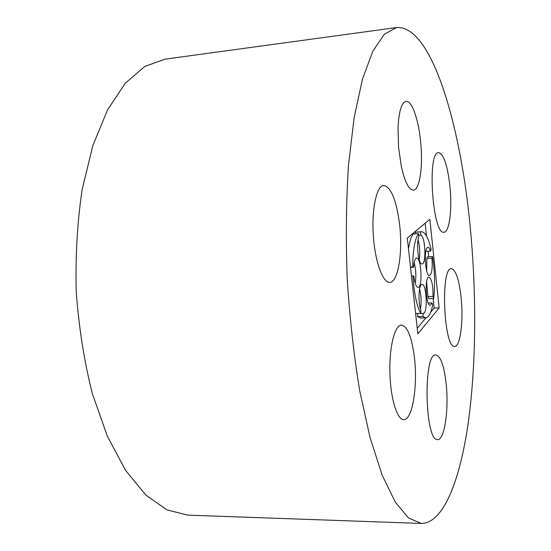 <?xml version="1.0" encoding="UTF-8"?>
<svg xmlns="http://www.w3.org/2000/svg" width="551" height="551" viewBox="0 0 551 551"><rect width="100%" height="100%" fill="white"/><g stroke="black" fill="none" stroke-linecap="round" stroke-linejoin="round"><path stroke-width="0.83" d="M414.435 357.647C411.866 337.205 407.526 326.344 401.438 325.062C394.847 324.938 389.247 346.627 389.888 372.373C390.439 398.118 397.106 419.979 403.745 419.635C412.41 420.275 417.885 386.037 414.435 357.647M470.272 227.46C460.732 125.408 431.715 24.788 396.582 27.55L384.364 34.19L372.752 51.326L362.413 79.365L354.079 117.955L348.439 165.755C346.186 201.508 345.773 239.12 347.199 278.592C349.727 318.017 353.894 355.402 359.713 390.749L370.093 437.742L382.242 475.306L395.336 502.175L408.601 518.064L421.419 523.45C443.707 523.236 460.161 479.618 468.267 422.521C476.25 364.624 476.629 294.11 470.272 227.46M396.582 27.55L164.956 59.171L144.713 66.492L125.215 83.332L107.521 109.931L92.782 145.822L82.113 189.716C77.285 222.315 75.329 256.463 76.245 292.168C78.903 327.783 84.262 361.566 92.32 393.524L107.328 436.13L125.573 470.368L145.836 495.06L166.925 509.875L187.795 515.137L421.419 523.45M399.599 224.615C396.424 200.151 391.134 187.106 383.737 185.467C376.698 185.687 371.581 208.485 373.282 234.857C374.88 261.243 382.759 283.014 389.736 282.326C398.166 282.443 402.926 252.468 399.599 224.615M449.933 186.169C447.495 165.293 443.713 154.108 438.582 152.62C426.805 151.249 432.638 235.614 444.003 232.205C449.506 232.295 452.343 208.801 449.933 186.169M461.118 297.519C459.066 279.467 455.829 269.852 451.427 268.674C440.242 266.725 443.72 349.052 454.74 346.338C460.395 346.724 463.605 320.551 461.118 297.519M420.523 140.629C418.333 118.906 411.783 100.378 406.018 101.301L403.663 102.644L401.589 106.116L399.902 111.578L398.697 118.796L398.049 127.412L398.545 147.027L401.293 166.34L403.339 174.612L405.694 181.389L408.222 186.362L410.812 189.33L413.319 190.191C419.903 190.095 423.271 165.307 420.523 140.629M446.096 383.2C444.01 365.485 440.607 356.07 435.889 354.968C422.982 352.309 424.745 442.033 437.701 439.574C444.664 440.256 449.037 408.801 446.096 383.2M429.842 219.298L407.285 238.066L417.844 333.83L439.168 307.892L429.842 219.298M430.703 312.203L434.16 308.085L439.168 307.892M417.238 328.279L425.992 317.831M434.16 308.085L433.134 298.47M428.706 256.766L428.106 251.146M426.502 236.014L425.138 223.21M415.192 283.235C416.301 276.265 415.95 269.363 414.145 262.545M425.854 251.277L430.531 251.001L431.116 249.376C428.382 237.846 425.152 231.95 421.425 231.689L420.537 231.902L420.881 235.167C425.331 236.269 426.502 264.363 422.08 263.943C418.553 264.914 415.936 243.328 418.85 236.923L418.491 233.638L413.202 233.975C411.149 236.703 409.579 241.669 408.477 248.873M419.221 259.617C420.193 252.909 419.814 246.276 418.106 239.719M421.425 231.689L415.282 232.24L415.454 233.831M426.694 270.996L426.839 258.474L431.929 258.192L432.507 256.552C434.739 271.016 435.138 284.977 433.72 298.442L433.031 296.41C433.134 285.356 431.764 278.909 428.933 277.07C424.484 276.526 425.847 306.225 430.235 305.295L432.018 302.926L432.714 304.958C431.034 313.195 428.712 317.493 425.744 317.851L420.496 318.037L417.603 316.673L422.899 316.488L425.744 317.851M432.507 256.552L427.431 256.835L426.839 258.474M426.598 281.83L427.927 296.624L428.623 298.656L433.72 298.442M417.782 313.56L417.603 316.673M420.475 309.015C421.543 302.258 421.253 295.563 419.587 288.931M418.491 233.638C414.8 239.148 412.864 250.244 412.685 266.925L413.587 267.207C413.994 261.477 414.993 258.433 416.57 258.068C421.357 257.179 422.906 287.842 418.057 287.443C416.15 287.05 414.738 283.269 413.829 276.106L412.926 275.851C414.028 292.974 416.618 305.502 420.709 313.45L420.888 310.289C417.851 302.664 418.705 283.834 422.011 284.378C426.66 283.538 428.003 313.788 423.292 313.354L422.899 316.488M411.459 275.927L412.926 275.851M415.619 313.643L420.709 313.45M420.709 313.423L423.072 313.34M428.251 303.078L432.018 302.926M427.927 296.624L433.031 296.41M430.531 251.001C429.739 248.591 428.892 247.378 427.989 247.378C423.554 246.876 425.131 276.499 429.484 275.521C431.86 273.978 432.673 268.199 431.929 258.192M415.282 232.24L420.537 231.902M418.67 235.305L420.881 235.167M410.481 267.042L412.685 266.925M410.516 267.373L413.587 267.207"/></g></svg>
